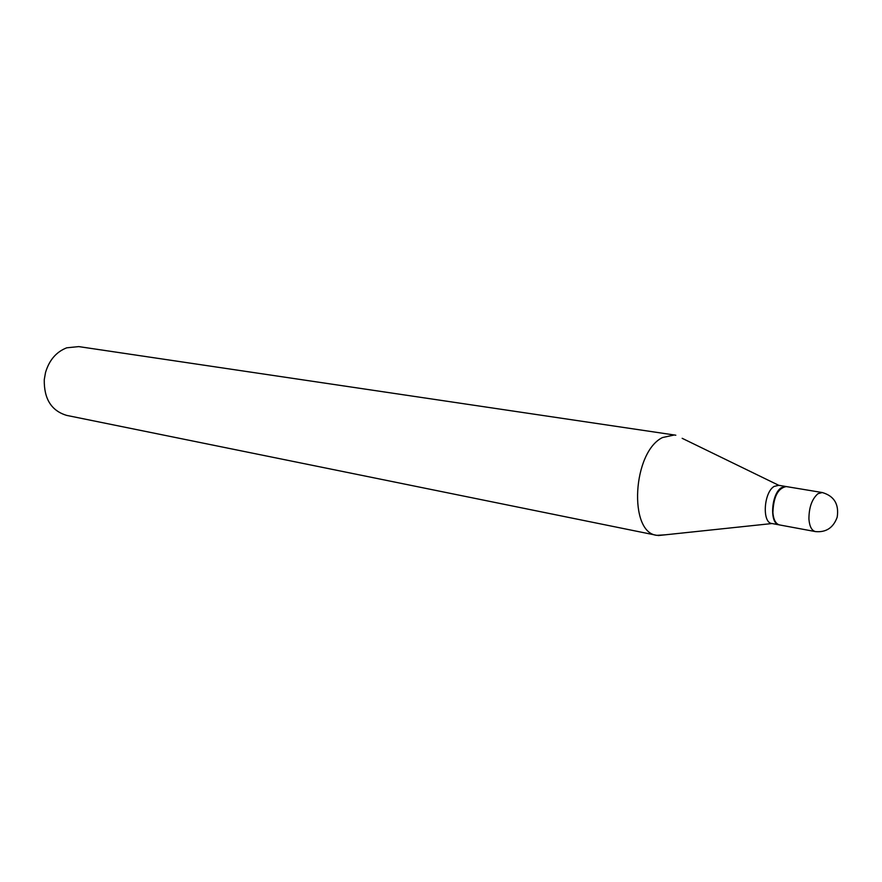 <?xml version="1.0" encoding="UTF-8"?>
<svg xmlns="http://www.w3.org/2000/svg" width="882" height="882" viewBox="0 0 882 882"><rect width="100%" height="100%" fill="white"/><g stroke="black" fill="none" stroke-linecap="round" stroke-linejoin="round"><path stroke-width="1.32" d="M815.398 531.581L779.534 524.933C775.752 523.919 773.536 519.829 772.897 512.663C773.492 496.831 777.946 488.132 786.27 486.566L822.256 492.531L817.956 493.7C811.925 499.025 808.915 507.514 808.926 519.145C809.522 526.433 811.672 530.578 815.398 531.581C826.07 532.596 833.336 527.8 837.194 517.172C839.157 504.217 834.174 496.004 822.256 492.531M779.346 524.889L779.148 524.856C769.247 524.084 771.144 493.556 781.518 487.636L786.082 486.533M772.059 523.533L771.827 523.5C761.883 522.717 763.757 492.299 774.164 486.401L778.773 485.32L682.172 438.31M665.215 534.823L656.825 535.341L66.668 415.389C51.41 410.792 43.935 398.885 44.265 379.657L45.511 372.557C49.216 360.121 56.294 351.874 66.745 347.806L78.752 346.604L675.821 435.212M656.825 535.341C628.227 532.651 632.615 451.871 662.525 437.538L674.454 434.947M779.148 524.856L771.827 523.5M772.037 523.544L658.204 535.561M785.884 486.5L778.541 485.276"/></g></svg>

